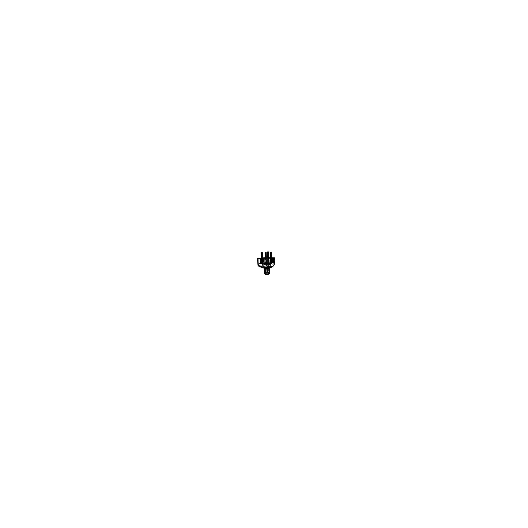 <?xml version="1.0" encoding="UTF-8"?>
<svg xmlns="http://www.w3.org/2000/svg" width="528" height="528" viewBox="0 0 528 528"><rect width="100%" height="100%" fill="white"/><g stroke="black" fill="none" stroke-linecap="round" stroke-linejoin="round"><path stroke-width="0.4" stroke-dasharray="2.64 1.98" d="M263.116 262.39L262.66 258.806L263.558 258.694L261.235 259.037L263.558 258.819L261.235 259.037L261.426 262.66L263.129 262.39L262.079 262.198L262.898 262.251L262.66 258.806L261.235 259.037L261.426 262.66L262.898 262.251L262.079 262.198L261.492 258.067L262.528 258.034L261.782 258.027L262.145 262.33L263.261 262.145L263.069 258.119L263.373 262.264L263.822 262.066L263.201 258.839L263.3 262.159L263.155 258.72L263.3 262.139L263.294 258.7L263.591 262.205L264.792 261.723L267.247 262.02L266.27 262.185L266.825 261.822L266.864 259.347L266.924 261.961L266.924 258.621L266.924 261.961L264.891 261.888L264.838 258.72L264.964 261.716L266.937 261.822L266.944 258.502L266.937 261.848L267.313 261.868L267.181 258.766L267.313 261.868L270.857 262.178L270.93 258.568L270.864 262.04L271.174 258.575L271.273 262.086L273.167 262.528L273.359 257.915L273.293 262.37L272.118 262.528L272.672 259.01L272.719 262.64L272.719 258.878L272.692 262.706L271.253 262.469L273.134 262.528L272.58 262.324L272.765 258.04L272.738 262.145L273.293 262.35L273.359 257.915L273.293 262.37L272.719 262.614L272.613 258.911L272.276 262.898L273.26 262.957L271.102 262.779L272.554 262.779L273.134 262.528L272.58 262.324L264.891 261.888L263.677 262.238L264.574 262.363L262.376 262.277L260.284 262.852L262.218 263.036L261.334 262.766L260.99 260.033L261.03 262.931L262.251 263.056L259.268 263.492L267.095 263.769L266.435 264.066L269.062 264.277L270.329 263.736L269.122 263.551L271.887 263.677M270.587 263.637L269.986 263.347L270.277 260.37L270.072 263.366L269.141 263.294L270.699 263.564L270.072 263.366L270.64 259.525L270.732 263.571L271.841 263.525L270.758 263.452L270.732 258.463L270.758 263.452L270.554 259.42L270.508 263.558L270.554 259.42L270.501 263.584L270.501 259.558L270.013 263.393L270.481 263.657L269.227 264.099L266.35 264.053L266.059 259.684L266.35 264.053L266.957 263.492L267.148 263.795L266.435 264.066L269.056 264.284L268.897 258.799L268.97 264.119L266.323 263.908L266.059 259.684L266.422 263.624L265.914 264.013L266.68 263.756L261.789 263.551L261.466 259.545L261.367 263.518L259.142 263.347L258.746 258.601L259.255 263.492L260.7 262.858L260.509 259.162L261.017 262.772L260.7 258.641L260.977 262.812L260.674 259.129L260.977 262.812L260.726 259.261L261.334 262.766L260.172 262.713L260.588 262.667L260.344 258.304L260.588 262.601L261.426 262.66L260.502 262.792L262.185 262.33M261.862 263.34L261.565 260.462L261.947 263.287L261.433 263.657L262.429 263.155L261.367 263.545L261.248 259.67L261.862 263.34M267.511 267.96L266.138 267.795L265.888 267.3L267.861 267.412L267.511 268L266.138 267.795L267.604 267.854L266.138 267.795L266.732 268.132L267.425 267.762L266.145 267.828L267.511 268L267.742 267.524L265.756 267.412L267.623 267.214L265.756 267.478L266.046 267.927L267.511 267.96M263.399 262.693C262.291 263.01 262.72 263.452 264.653 263.597L270.211 263.149L267.029 263.624L263.479 263.446L262.858 263.208L263.063 262.812L265.676 262.337L269.564 262.429L270.521 262.746L270.211 263.149C271.115 262.779 270.151 262.409 268.429 262.31L263.399 262.693M269.815 266.831C269.082 267.274 266.693 267.531 265.063 267.32C266.693 267.531 269.082 267.274 269.815 266.831L269.881 264.198L265.921 264.686L263.195 264.112L263.703 263.043L263.195 264.106L265.914 264.686L270.217 263.901C270.27 263.215 265.412 263.109 263.743 263.716L263.941 266.198L263.426 266.666L265.063 267.32C263.888 267.155 263.347 266.911 263.439 266.574L263.941 266.198L263.743 263.716C265.412 263.109 270.277 263.215 270.217 263.901L269.881 264.198L269.881 263.479L266.152 263.941L263.188 263.498L263.703 263.043C265.386 262.469 270.27 262.561 270.217 263.195L269.815 266.831L270.138 266.468L268.303 265.775L263.941 266.198L268.303 265.775C269.557 265.914 270.164 266.165 270.125 266.541M268.224 266.092C266.099 265.841 263.102 266.442 263.696 267.089L265.175 267.577L263.822 267.201C262.779 266.534 265.947 265.822 268.224 266.092L267.67 266.97C266.29 266.792 264.416 267.26 265.082 267.656L265.795 267.868L264.957 267.505L265.683 267.069L267.67 266.97L268.224 266.092C269.544 266.218 270.316 266.62 269.775 267.023L265.175 267.577L265.848 267.868L265.175 267.577C266.798 267.788 269.168 267.498 269.749 267.043C270.336 266.633 269.564 266.218 268.224 266.092M269.742 267.973C270.263 267.538 269.432 267.102 268.072 266.983L264.191 267.412L263.729 267.848L264.073 268.244M269.28 272.89C268.468 272.217 265.756 272.243 264.792 272.923L264.528 268.019C265.716 267.386 269.24 267.478 269.511 268.178M265.802 267.868L268.541 267.557C268.818 267.28 268.528 267.089 267.67 266.97L268.567 267.227L268.462 267.604L265.802 267.868M264.99 274.105L265.089 273.286L264.878 273.999M265.795 272.494L265.723 273.029L267.577 272.778L267.597 272.21L268.514 273.247L268.165 272.87L268.442 273.92L268.613 273.563C268.521 272.963 266.29 272.837 265.584 273.379L265.597 267.709L267.386 267.524L267.564 272.323L267.392 267.577L268.343 267.894L268.231 272.996L268.092 268.125L266.224 268.33L265.32 267.901L265.709 267.769L265.802 272.474L265.419 273.867L267.142 274.303L268.613 273.669L267.155 273.029L265.366 273.662C265.142 274.322 267.742 274.553 268.442 273.92L268.092 268.125L266.224 268.33L266.35 273.9L268.283 273.623L268.092 268.125L268.283 273.623L266.35 273.9L266.112 268.257L266.105 273.847L265.927 268.29L265.432 267.795L265.445 273.385L266.105 273.847L266.112 268.257L266.231 273.273L266.105 273.847L265.445 273.339L265.643 267.788L265.769 272.481M264.132 268.442L264.799 267.907C266.277 267.346 269.59 267.577 269.537 268.283M274.534 264.198L274.633 257.822L274.507 264.185L273.735 263.954L273.808 257.743L273.775 264.614C270.646 265.577 267.544 265.115 264.931 263.782L261.855 265.802L258.542 266.02L261.855 265.802L264.191 267.412L261.855 265.802L264.772 263.749L269.155 265.089L273.775 264.614L274.177 264.799L272.831 266.508M260.555 266.99L262.403 267.61M271.498 267.221L272.012 267.069M270.257 267.815L271.438 267.293L270.257 267.815M271.564 267.227L270.857 267.531M269.98 267.934L271.115 267.425L269.98 267.934M268.851 268.363L269.702 268.006C270.29 267.571 269.498 267.115 268.125 266.983L264.191 267.412C263.604 267.696 263.578 267.986 264.112 268.264M269.194 267.98L270.23 267.617L269.207 268.25M270.877 263.512L273.253 262.891L270.831 263.518L271.121 259.274L269.986 259.248L270.468 258.515L270.065 258.806L271.201 258.562L271.135 258.977L269.986 259.248L272.23 259.004L269.986 259.248L272.23 259.004L272.224 262.825L271.082 263.314L271.841 263.366L271.082 263.314L271.121 259.274L272.23 259.004L272.224 262.825L270.831 263.518L273.293 263.036M271.102 262.779L272.534 262.72L272.613 258.911L272.534 262.72L272.56 259.037L272.118 262.528L271.194 262.456M270.679 262.449L271.273 262.086L271.161 258.694L271.234 262.198L270.857 259.453L270.897 262.046L270.27 262.423L270.798 262.04L270.277 262.416L270.653 262.449M266.323 262.198L266.917 261.829L266.323 262.198M264.739 262.304L263.591 262.205L264.713 262.297L263.894 262.04L263.518 259.538L263.822 262.066L264.554 262.093L263.373 262.264L264.733 262.317M262.759 263.234L261.749 263.314L262.759 263.234L261.749 263.314L261.525 258.654L261.749 263.314L262.759 263.234L262.561 258.68L262.759 263.234M270.745 262.621L271.663 262.548L270.745 262.621L271.663 262.548L271.616 258.179L271.663 262.548L270.745 262.621L270.686 258.37L270.745 262.621M267.656 263.822L268.712 263.736L267.656 263.822L268.712 263.736L268.6 258.793L268.712 263.736L268.356 263.875L267.656 263.822L267.524 258.773L267.656 263.822M266.475 262.093L265.604 262.159L266.475 262.093L265.604 262.159L265.485 258.733L265.604 262.159L266.475 262.093L266.376 258.753L266.475 262.093M270.178 260.528L270.686 259.387L269.986 263.347M266.864 259.347L266.911 258.76L266.864 259.347M267.313 261.868L267.161 258.766L267.313 261.848L270.864 262.04L267.313 261.848M261.472 263.67L259.07 263.327L258.713 258.601L259.109 263.3L260.7 262.885L260.509 259.162L260.726 262.951L262.033 262.825L260.779 263.003L261.254 262.786L260.555 259.288L260.845 263.043L259.268 263.492L261.479 263.67L261.208 259.538L261.367 263.545L259.07 263.327L258.674 258.595M264.752 261.736L264.62 258.72L264.891 261.888L263.538 262.093L264.752 261.736M272.402 262.858L272.58 258.152L272.507 262.706L273.253 262.753L272.323 262.891M266.422 264.073L269.247 264.092L269.188 258.786L269.062 264.277L270.329 263.736L269.003 263.637L269.089 263.314L270.501 263.584L269.056 264.284L270.362 263.736M265.775 259.677L265.855 263.901L265.802 259.816L266.468 263.69L266.957 263.492L266.35 263.663L265.775 259.677M272.646 262.132L272.672 258.06L272.58 262.324L271.214 262.244L272.646 262.132M271.61 257.803L270.679 257.796L271.61 257.803M268.58 257.783L267.498 257.77L268.58 257.783M266.343 257.763L265.452 257.756L266.343 257.763M271.61 257.73L270.679 257.723L271.61 257.73M268.58 257.704L267.498 257.697L268.58 257.704M266.343 257.69L265.452 257.684L266.343 257.69M269.881 263.479L265.888 263.941L263.149 263.406L263.703 263.043C265.294 262.508 269.808 262.535 270.184 263.109M261.505 258.238L262.535 258.1L261.558 258.238L262.079 258.654L261.505 258.238M272.164 266.726L270.897 267.399L272.164 266.726M272.415 266.449L272.95 265.789L271.709 266.185L271.194 266.904L272.323 266.66L272.95 265.789L272.415 266.449M267.676 267.557L268.343 267.881L268.409 273.524L267.815 272.818L267.676 267.557L267.597 272.21L267.676 267.557M266.746 274.56L266.303 274.527M265.888 274.468L265.525 274.375M265.089 273.286L268.013 272.884L269.089 273.352L268.983 274.019C269.518 273.577 269.023 273.062 268.013 272.884L265.089 273.286M265.597 267.709L267.386 267.524L267.577 272.778L265.723 273.029L265.597 267.709M267.564 272.323L267.386 267.524L267.564 272.323M268.231 272.996L268.244 268.039L268.231 272.996M264.528 268.019L264.792 272.923C265.907 272.118 269.26 272.276 269.518 273.181M258.364 265.828L258.218 265.234L261.538 265.208L264.172 263.294L264.64 263.802L264.172 263.294L265.28 263.208L264.931 263.782L265.28 263.208C267.769 264.535 270.765 264.957 273.735 263.954L269.326 264.488L265.28 263.208L265.142 257.684L265.28 263.208L264.172 263.294L263.868 257.743L264.172 263.294L261.538 265.208L258.218 265.234L257.717 258.694M260.271 262.852L259.816 258.298L260.172 262.713L261.268 262.924M262.456 262.099L262.244 257.961L262.456 262.099L263.32 262.337L262.456 262.099M274.111 264.02L274.19 257.763L274.111 264.02L273.775 264.614L273.735 263.954L274.507 264.185L274.177 264.799L273.775 264.614L274.111 264.02M262.159 259.063L262.891 258.68L262.159 259.063M262.555 258.581L262.079 258.654L262.555 258.581M271.201 258.562L269.986 258.971L271.201 258.562M274.402 264.673L274.573 264.244M271.788 266.706L272.95 265.914L271.762 266.706M271.748 266.924L271.194 266.904L271.709 266.185L272.95 265.789L271.709 266.495L271.201 267.122L271.748 266.924M270.257 267.887L271.814 267.036L270.257 267.887M271.709 267.188L270.138 267.96M270.699 267.571L269.544 268.224M271.115 267.425L271.511 267.254M270.263 267.96L270.97 267.63M271.055 267.247L272.316 266.699L271.055 267.247M272.224 266.449L271.564 266.924L272.521 266.277L271.676 266.884L271.821 266.317L272.514 266.086L271.676 266.884L271.821 266.317L272.514 266.086L272.257 266.416M261.914 263.703L262.528 263.162L262.706 263.452L261.914 263.703L265.954 264.026L261.796 263.584L261.466 259.545L261.914 263.703M262.667 263.432L261.881 263.32L261.683 260.469L261.947 263.287L262.667 263.432M269.095 263.558L270.052 263.353L269.095 263.558M262.231 263.063L261.34 262.753L260.911 260.047L261.254 262.786L262.231 263.063M261.941 263.287L262.482 263.129M264.587 262.06L263.888 262.02L263.155 258.72L263.617 259.631M272.243 259.928L272.719 258.878L272.045 262.508M266.468 263.677L266.237 260.707M261.34 262.753L262.066 262.786M261.248 259.67L261.677 260.621L261.248 259.67M271.161 258.694L270.877 259.598L271.161 258.694M260.509 259.162L261.01 260.192L260.509 259.162M268.95 263.624L269.082 263.274M271.55 252.12L270.89 252.153L271.029 262.508L270.6 252.133L271.55 252.12M271.333 258.238L271.385 262.66L271.333 258.238M268.448 251.902L267.729 251.942L268.019 263.683L267.729 251.942L267.346 251.922L268.448 251.902M268.237 258.786L268.356 263.875L268.237 258.786M262.139 258.667L262.357 263.36L262.139 258.667M262.271 252.278L261.65 252.311L262.159 263.188L261.65 252.311L261.215 252.292L262.271 252.278M266.053 258.746L266.158 262.192L266.053 258.746M266.185 252.443L265.61 252.476L265.921 262.06L265.61 252.476L265.274 252.463L266.185 252.443M261.347 262.739L261.017 260.146M267.604 267.854L267.861 267.412M268.541 267.557L270.138 266.468L270.145 263.149C268.957 263.782 263.116 263.769 262.99 263.215L263.426 266.666L265.082 267.656M266.825 261.829L266.858 259.387M270.791 262.046L270.857 259.472M267.96 268.066L268.158 272.917M265.802 272.474L265.709 267.769M268.343 267.881L268.521 273.293M265.3 267.973L265.445 273.385M266.039 267.901L265.756 267.478M269.999 263.333L269.115 263.267M261.98 263.327L261.697 260.535M266.851 261.802L266.462 261.921M270.824 262.02L270.461 262.152M272.052 262.495L271.227 262.449M266.409 263.624L266.911 263.452M273.372 257.908L273.306 262.363L272.587 262.779M265.94 264.033L261.901 263.71M269.544 267.188L262.522 263.135"/><path stroke-width="0.79" d="M269.524 268.211L269.287 273.755C268.363 274.639 264.686 274.507 264.455 273.61L264.792 272.923L264.422 273.464C264.436 273.893 265.267 274.289 266.416 274.362L269.287 273.755L269.28 272.89M264.878 273.999C265.333 274.712 268.231 274.732 268.983 274.019L269.267 268.627L266.224 269.122C265.01 269.075 264.139 268.778 264.132 268.442L264.422 273.464L264.898 274.157L267.28 274.573L269.161 273.992L266.746 274.56M269.531 268.211L270.58 267.729L269.207 268.25L269.531 268.145L269.267 268.627C268.283 269.326 264.383 269.254 264.165 268.554L264.172 268.29M257.717 258.694L257.994 265.346L259.71 266.614L258.377 265.518L257.869 258.7L269.009 258.925L271.841 258.476L269.188 258.786L271.841 258.476L270.257 258.826L270.257 266.475L271.471 266.66L273.128 265.993L274.527 264.29L274.699 257.836L271.61 257.73L274.699 257.842L273.623 258.086L274.659 257.862L274.534 264.198M272.012 267.069L264.95 267.907L260.555 266.99M268.937 267.98L268.798 268.363L269.432 268.257L270.97 267.498L269.881 268.099L270.97 267.498L269.432 268.257L268.825 268.363L268.937 267.98L270.23 267.617L268.904 267.993M262.403 267.61L263.954 268.178C264.614 268.673 267.353 268.785 268.851 268.363C267.458 268.752 264.95 268.693 264.112 268.264M271.887 263.677L271.841 258.476L271.913 263.683M273.293 263.036L273.28 258.159L271.788 258.146L273.28 258.159L272.224 258.397L271.841 263.366L272.224 258.397L270.673 258.37L273.28 258.159L273.299 263.036M260.7 258.641L258.713 258.601L259.816 258.298L257.446 258.654L259.816 258.298L260.7 258.641M264.62 258.72L264.581 257.756L263.063 257.974L264.799 257.75L264.838 258.72L264.799 257.75L265.452 257.756L264.581 257.756L264.62 258.72M272.58 258.152L273.623 258.086L273.458 262.97L273.623 258.086L272.58 258.152M258.746 258.601L268.897 258.799L258.746 258.601M272.672 258.06L271.61 257.803L272.672 258.06M270.679 257.796L268.58 257.783L270.679 257.796M267.498 257.77L266.343 257.763L267.498 257.77M270.679 257.723L268.58 257.704L270.679 257.723M267.498 257.697L266.343 257.69L267.498 257.697M265.452 257.684L262.522 257.928L265.452 257.684M262.528 257.968L263.063 257.974L262.528 257.968M260.344 258.225L261.505 258.238L260.344 258.225M262.535 258.1L263.479 258.436L262.555 258.581L263.479 258.436L262.535 258.1M272.831 266.508L274.157 264.825M266.303 274.527L265.888 274.468M265.525 274.375L264.99 274.105M269.518 273.181L269.161 273.992M258.515 266.02L259.73 266.627C262.502 268.085 265.828 268.264 269.247 267.234L268.745 266.627C266.878 267.208 265.063 267.425 263.294 267.267L258.377 265.518L263.294 267.267L268.745 266.627L268.514 258.925L268.745 266.627L270.257 266.475L270.257 258.826L257.869 258.7L258.218 265.234M262.891 258.68L263.551 258.575L262.891 258.68M274.454 264.614L272.606 266.363L270.257 266.475L269.643 267.188C270.626 267.445 271.517 267.353 272.309 266.911L274.402 264.673M274.699 257.842L274.573 264.244L274.177 264.799M258.218 265.478L258.364 265.828M268.745 266.627L269.247 267.234L270.257 266.475L268.745 266.627M268.943 268.283L270.23 267.617L268.943 268.283M270.97 267.63L270.527 267.861M271.616 258.179L271.55 252.12L271.616 258.179M270.6 252.133L270.686 258.37L270.6 252.133L271.26 252.1L271.333 258.238L271.55 252.12L270.6 252.133M268.6 258.793L268.448 251.902L268.6 258.793M267.346 251.922L267.524 258.773L267.346 251.922L268.079 251.876L268.237 258.786L268.079 251.876L268.448 251.902L267.346 251.922M261.525 258.654L261.215 252.292L261.842 252.259L262.139 258.667L261.842 252.259L262.271 252.278L262.561 258.68L262.271 252.278L261.215 252.292L261.525 258.654M265.485 258.733L265.274 252.463L265.855 252.43L266.053 258.746L265.855 252.43L266.185 252.443L266.376 258.753L266.185 252.443L265.274 252.463L265.485 258.733M269.537 268.283L269.221 273.946M257.446 258.654L257.994 265.346L258.443 265.98M262.541 263.155L269.544 267.188"/></g></svg>
